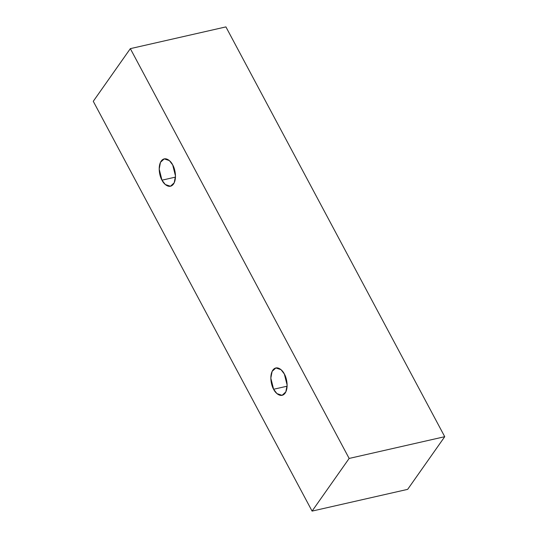 <?xml version="1.0" encoding="UTF-8"?>
<svg xmlns="http://www.w3.org/2000/svg" width="538" height="538" viewBox="0 0 538 538"><rect width="100%" height="100%" fill="white"/><g stroke="black" fill="none" stroke-linecap="round" stroke-linejoin="round"><path stroke-width="0.81" d="M130.337 48.642L349.149 458.437L444.731 436.695L225.92 26.9L130.337 48.642L225.92 26.9L444.731 436.695L349.149 458.437L312.08 511.1L407.663 489.358L444.731 436.695L407.663 489.358L312.08 511.1L93.269 101.305L130.337 48.642L93.269 101.305L312.08 511.1L349.149 458.437L130.337 48.642M161.978 180.183C159.968 177.13 157.311 166.861 161.198 161.064C165.253 155.576 171.124 161.272 172.705 164.937C174.715 167.997 177.365 178.26 173.478 184.063C169.43 189.544 163.559 183.855 161.978 180.183L165.294 184.527L170.459 186.249L174.204 182.812L175.496 176.034L172.705 164.937L169.383 160.593L164.224 158.871L160.479 162.308L159.187 169.087L161.978 180.183L175.475 177.11L161.978 180.183M273.613 389.263C271.603 386.203 268.953 375.941 272.84 370.137C276.895 364.656 282.766 370.346 284.346 374.018C286.357 377.077 289.007 387.34 285.12 393.137C281.065 398.624 275.194 392.935 273.613 389.263L276.935 393.608L282.094 395.329L285.839 391.893L287.131 385.114L284.346 374.018L281.024 369.673L275.866 367.952L272.114 371.388L270.822 378.167L273.613 389.263L287.11 386.19L273.613 389.263"/></g></svg>
